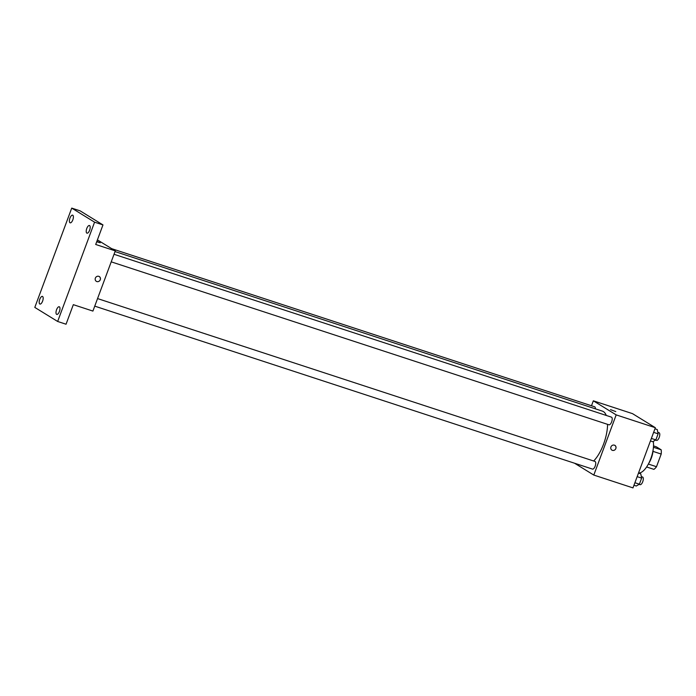 <?xml version="1.0" encoding="UTF-8"?>
<svg xmlns="http://www.w3.org/2000/svg" width="696" height="696" viewBox="0 0 696 696"><rect width="100%" height="100%" fill="white"/><g stroke="black" fill="none" stroke-linecap="round" stroke-linejoin="round"><path stroke-width="1.04" d="M653.509 445.901L656.363 446.841L661.174 449.799A12.476 5.072 -71.9 0 1 661.2 454.053L656.493 466.72A12.476 5.072 -71.9 0 1 653.901 469.356L646.619 466.973M648.367 464.058L656.493 466.72M652.987 451.365L661.2 454.053M653.109 449.912A12.893 5.246 108.1 0 1 651.308 458.159A12.893 5.246 108.1 0 1 648.663 463.501M653.431 447.267L661.174 449.799M638.537 472.949A19.34 7.865 -71.9 0 0 649.385 462.022A19.34 7.865 -71.9 0 0 653.274 441.394M591.496 405.759L593.331 400.818L632.507 413.642L655.362 427.709L632.977 487.896L593.801 475.063L574.574 463.232M593.331 400.818L616.186 414.886L655.362 427.709M616.186 414.886L593.801 475.063M614.864 445.318A2.819 2.567 -58.4 0 1 612.41 450.355A2.819 2.567 -58.4 0 1 611.21 446.38A2.819 2.567 -58.4 0 1 615.716 448.807A2.819 2.567 -58.4 0 1 611.914 450.129M593.653 460.996A28.232 11.484 -71.9 0 0 607.573 424.351M606.268 415.442A28.232 11.484 -71.9 0 0 602.353 411.11L115.04 251.569M595.393 408.83A4.028 1.636 -71.9 0 0 594.645 406.795L111.664 248.663M608.817 424.734A4.028 1.636 -71.9 0 0 608.965 424.804A4.028 1.636 -71.9 0 0 611.775 421.48A4.028 1.636 -71.9 0 0 611.471 417.148L114.031 254.284M592.34 469.026A4.028 1.636 -71.9 0 0 592.487 469.095A4.028 1.636 -71.9 0 0 595.298 465.772A4.028 1.636 -71.9 0 0 594.993 461.439L97.553 298.575M610.514 409.622L615.795 411.588M115.292 250.891L92.907 311.077L73.324 304.665L66.05 324.223L57.655 321.474L34.8 307.406L71.731 208.104L80.127 210.853L102.973 224.921L95.7 244.479L115.292 250.891L97.414 239.885M71.731 208.104L94.578 222.172L102.973 224.921M94.578 222.172L57.655 321.474M99.284 276.521A2.819 2.567 -58.4 0 1 96.831 281.558A2.819 2.567 -58.4 0 1 95.622 277.582A2.819 2.567 -58.4 0 1 100.137 280.001A2.819 2.567 -58.4 0 1 96.326 281.323M100.215 242.782L96.883 241.295L100.215 242.782L96.718 241.738M72.819 219.866A4.028 1.636 108.1 0 1 70.131 222.824A4.028 1.636 108.1 0 1 69.957 218.109A4.028 1.636 108.1 0 1 72.645 215.16A4.028 1.636 108.1 0 1 72.819 219.866M42.604 301.116A4.028 1.636 108.1 0 1 39.924 304.065A4.028 1.636 108.1 0 1 39.742 299.358A4.028 1.636 108.1 0 1 42.43 296.409A4.028 1.636 108.1 0 1 42.604 301.116M59.421 311.469A4.028 1.636 108.1 0 1 56.741 314.418A4.028 1.636 108.1 0 1 56.567 309.711A4.028 1.636 108.1 0 1 59.247 306.762A4.028 1.636 108.1 0 1 59.421 311.469M89.636 230.219A4.028 1.636 108.1 0 1 86.957 233.169A4.028 1.636 108.1 0 1 86.782 228.462A4.028 1.636 108.1 0 1 89.462 225.513A4.028 1.636 108.1 0 1 89.636 230.219M638.484 473.097L640.772 473.845L641.642 478.117L639.38 484.198L636.257 486.008L633.96 485.251M637.162 476.647L641.642 478.117M634.9 482.728L639.38 484.198M639.911 484.599A4.028 1.636 -71.9 0 0 640.059 484.668A4.028 1.636 -71.9 0 0 642.869 481.354A4.028 1.636 -71.9 0 0 642.565 477.012L641.338 476.612M654.953 428.797L657.25 429.554L658.12 433.825L655.858 439.898L652.726 441.708L650.438 440.959M653.631 432.355L658.12 433.825M651.378 438.436L655.858 439.898M656.389 440.307A4.028 1.636 -71.9 0 0 656.528 440.377A4.028 1.636 -71.9 0 0 659.347 437.053A4.028 1.636 -71.9 0 0 659.042 432.721L657.807 432.32M111.221 261.844L608.965 424.804M94.743 306.136L592.487 469.095M639.102 484.355L640.059 484.668M655.58 440.063L656.528 440.377"/></g></svg>
